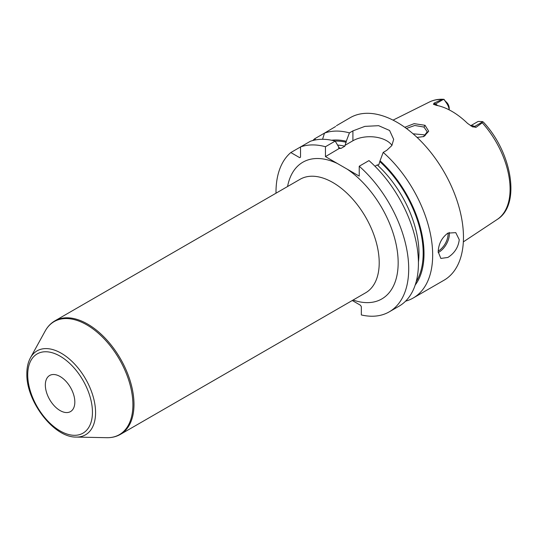 <?xml version="1.0" encoding="UTF-8"?>
<svg xmlns="http://www.w3.org/2000/svg" width="537" height="537" viewBox="0 0 537 537"><rect width="100%" height="100%" fill="white"/><g stroke="black" fill="none" stroke-linecap="round" stroke-linejoin="round"><path stroke-width="0.81" d="M470.714 125.799A8.934 5.162 60 0 1 474.567 126.504L476.01 127.343L482.26 122.778L482.575 121.59L483.407 122.134C512.003 152.434 521.091 204.939 497.222 219.445L463.344 241.885M476.01 127.343L472.144 126.625M482.629 121.852L474.567 126.504A4.471 2.578 -60 0 1 472.486 126.806L467.559 123.403A68.568 39.59 -120 0 0 436.205 105.299L433.433 104.259L434.071 103.124L435.514 103.956L443.575 99.305L444.032 99.345L446.341 102.882A8.934 5.162 60 0 1 449.174 109.87M433.641 104.4L433.433 104.259A4.471 2.578 120 0 0 435.514 103.956A8.934 5.162 60 0 1 437.615 105.588M449.207 109.884L449.207 108.212A5.961 3.437 -120 0 0 447.294 103.037L443.575 99.305L441.978 99.52L434.071 103.124M404.811 127.296L414.141 123.644L425.022 125.296L428.701 131.223L423.888 136.532L417.101 137.432M470.64 125.752L477.474 121.805A8.934 5.162 60 0 1 478.487 121.443L482.575 121.59M405.576 301.17A93.834 54.177 -120 0 0 413.228 298.001L444.032 280.22A93.834 54.177 60 0 0 463.465 237.26A93.834 54.177 -120 0 0 422.505 142.829A93.834 54.177 -120 0 0 350.198 117.69L336.444 125.705M335.638 126.504L324.502 133.102L322.569 139.291M391.963 145.373A23.883 13.787 0 0 0 352.91 140.761L352.91 130.88L349.426 132.887A93.834 54.177 -120 0 0 324.502 133.102M352.91 130.88L364.865 126.376L378.645 125.685L389.587 130.478L393.681 139.358L391.856 145.54L386.687 150.38L383.203 152.394A93.834 54.177 -120 0 1 432.668 255.041A93.834 54.177 -120 0 1 413.228 298.001M438.192 251.853C438.541 243.946 441.77 237.703 447.878 233.125L455.752 232.635L459.256 239.69C458.343 247.282 454.557 253.202 447.878 257.451L440.857 258.431L438.192 251.853M324.496 133.102L314.789 138.707A93.834 54.177 -120 0 0 312.823 140.519M415.182 285.073A86.088 49.699 -120 0 0 380.035 160.785L378.807 164.812L377.263 164.933L374.974 166.248M337.86 145.097A81.919 47.296 60 0 1 344.821 146.198L346.258 141.285A86.088 49.699 -120 0 0 331.564 140.244M389.265 311.836A93.834 54.177 -120 0 0 406.402 247.557A93.834 54.177 -120 0 0 359.233 166.228L368.973 160.603A93.834 54.177 -120 0 1 416.135 241.939A93.834 54.177 -120 0 1 398.998 306.218L389.265 311.836A93.834 54.177 -120 0 1 361.341 314.95L361.341 306.728L360.495 305.264L352.272 300.519M339.297 148.42L325.456 156.609L325.456 146.729L335.195 141.103L339.592 148.447L341.136 148.333L344.821 146.198M359.233 166.228L359.233 176.109L337.498 163.563A78.939 45.578 -120 0 0 287.57 186.52M325.456 156.609L337.505 163.563M325.456 146.729A93.834 54.177 -120 0 0 300.532 146.943L300.532 157.18L299.693 157.663L290.826 152.548A93.834 54.177 -120 0 0 275.998 193.199M352.91 140.761L345.029 145.312M45.336 385.022A20.856 12.042 60 0 1 49.659 375.477A20.856 12.042 60 0 1 65.729 381.062A20.856 12.042 60 0 1 74.831 402.045A20.856 12.042 60 0 1 70.508 411.59A20.856 12.042 60 0 1 54.438 406.006A20.856 12.042 60 0 1 45.336 385.022M349.426 132.887L346.258 141.285M380.035 160.785L383.203 152.394M335.195 141.103A93.834 54.177 -120 0 0 310.272 141.318L290.826 152.548M315.581 139.895L314.789 138.707M406.422 128.464L414.772 125.477L423.968 127.061L427.244 131.847L423.404 136.707M425.19 135.66L423.968 134.8L413.074 133.8M441.978 99.52A67.843 39.167 -120 0 0 429.419 102.01L393.05 120.134M497.222 219.445A67.843 39.167 60 0 0 510.09 189.118A67.843 39.167 -120 0 0 482.26 122.778M447.294 103.037L446.341 102.882M377.263 164.933A81.919 47.296 60 0 1 418.424 262.022M380.035 161.791A84.9 49.015 60 0 1 416.222 281.596M335.101 141.077A84.9 49.015 60 0 1 346.258 142.292M338.545 147.782A81.919 47.296 60 0 1 341.136 148.333M365.637 292.799A65.534 37.838 -120 0 0 379.209 262.801A65.534 37.838 -120 0 0 332.866 182.533A65.534 37.838 -120 0 0 300.096 179.291L54.888 320.858A65.534 37.838 60 0 1 105.386 338.417A65.534 37.838 60 0 1 133.995 404.374A65.534 37.838 60 0 1 120.422 434.373L365.637 292.799M347.191 169.155A78.939 45.578 60 0 1 398.085 259.304A78.939 45.578 60 0 1 353.111 300.035M30.434 357.823A48.464 27.984 60 0 1 68.937 358.662A48.464 27.984 60 0 1 95.573 412.617A48.464 27.984 60 0 1 76.187 437.071C53.747 437.655 26.031 401.072 26.85 373.638C26.843 367.523 28.038 362.253 30.434 357.823L45.202 330.987A65.259 37.677 60 0 1 97.043 332.121A65.259 37.677 60 0 1 132.907 404.77A65.259 37.677 60 0 1 106.809 437.695C111.824 437.796 116.361 436.688 120.422 434.373M92.445 412.221A45.766 26.42 60 0 1 60.084 430.902A45.766 26.42 60 0 1 27.723 374.853A45.766 26.42 60 0 1 60.084 356.165A45.766 26.42 60 0 1 92.445 412.221M438.205 252.558A14.895 8.599 120 0 0 438.823 252.222A14.895 8.599 -60 0 0 449.268 232.447M448.053 233.024A14.002 8.082 -60 0 1 438.205 251.115M425.022 125.296L423.968 127.061M429.419 102.01C433.721 99.895 438.461 98.989 443.636 99.305M45.202 330.987C47.618 326.59 50.847 323.214 54.888 320.858M76.187 437.071L106.809 437.695"/></g></svg>
